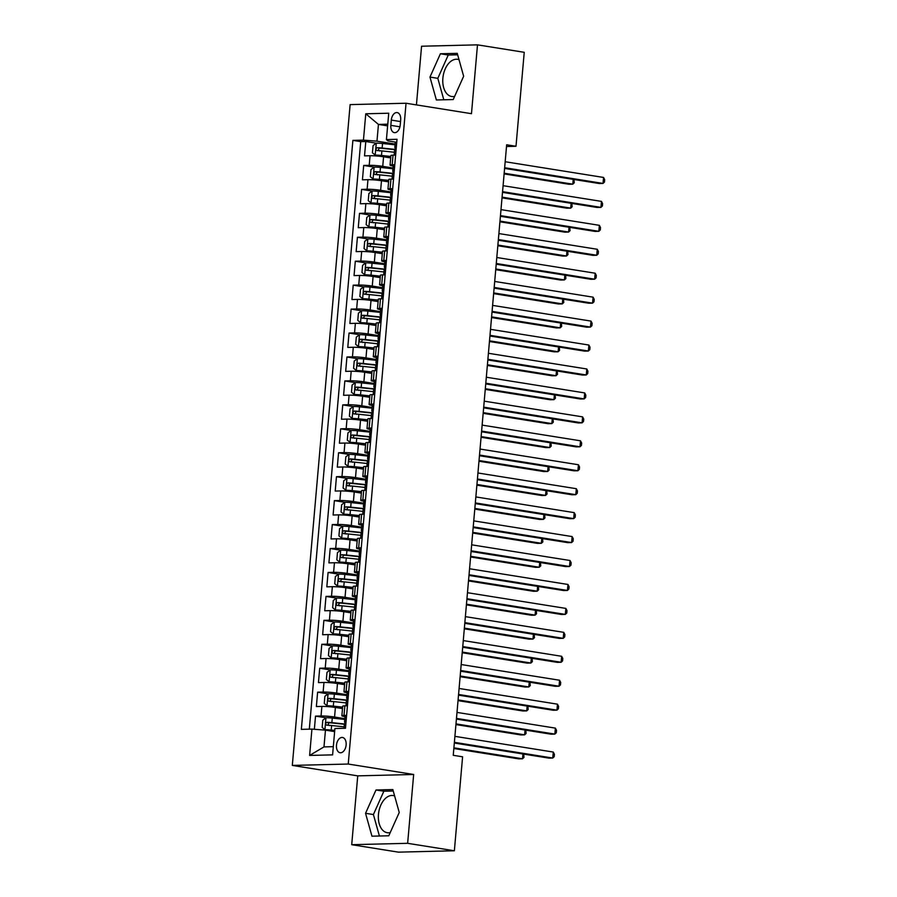 <?xml version="1.0" encoding="UTF-8"?>
<svg xmlns="http://www.w3.org/2000/svg" width="897" height="897" viewBox="0 0 897 897"><rect width="100%" height="100%" fill="white"/><g stroke="black" fill="none" stroke-linecap="round" stroke-linejoin="round"><path stroke-width="1.35" d="M394.613 795.919A18.826 11.672 -80.9 0 0 393.211 795.549A18.826 11.672 -80.9 0 0 378.456 814.42A18.826 11.672 -80.9 0 0 387.28 832.719A18.826 11.672 -80.9 0 0 390.217 832.595M346.13 744.981A7.725 4.788 -80.9 0 0 342.508 737.48A7.725 4.788 -80.9 0 0 336.465 745.216A7.725 4.788 -80.9 0 0 340.075 752.729A7.725 4.788 -80.9 0 0 346.13 744.981M454.633 96.383A18.826 11.672 99.1 0 1 451.696 96.506A18.826 11.672 99.1 0 1 442.871 78.207A18.826 11.672 99.1 0 1 457.627 59.325A18.826 11.672 99.1 0 1 459.029 59.695M351.714 844.694L407.642 843.315L413.663 774.481L357.735 775.86L351.714 844.694L398.436 852.15L454.364 850.771L462.594 756.799L453.243 755.308L506.659 144.787L515.999 146.278L524.229 52.306L477.496 44.85L421.568 46.229L416.432 104.904M357.735 775.86L292.31 765.421L350.122 104.613L406.049 103.245L348.238 764.042L292.31 765.421M390.677 157.917L383.568 156.784A9.654 0.863 -175 0 0 370.046 155.742L364.53 155.876L365.785 141.513L376.247 143.184L373.074 145.606L372.434 152.793L375.26 155.114A6.391 0.572 5 0 1 381.483 155.461L390.812 156.448M393.021 168.008L382.739 166.36A9.654 0.863 -175 0 0 369.216 165.317L363.7 165.452L374.15 167.122M363.7 165.452L362.433 179.815L367.961 179.68A9.654 0.863 -175 0 1 381.483 180.734L388.58 181.867M386.484 205.805L379.386 204.673A9.654 0.863 -175 0 0 365.864 203.63L360.347 203.765L361.603 189.402L372.053 191.061L368.88 193.494L368.252 200.67L371.066 202.991A6.391 0.572 5 0 1 377.301 203.339L386.618 204.337M384.398 229.744L377.289 228.612A9.654 0.863 -175 0 0 363.767 227.569L358.251 227.703L359.506 213.34L369.956 215.011L366.783 217.433L366.155 224.62L368.97 226.93A6.391 0.572 5 0 1 375.204 227.289L384.521 228.275M382.301 253.694L375.193 252.55A9.654 0.863 -175 0 0 361.67 251.508L356.154 251.642L357.41 237.279L367.86 238.95M380.205 277.633L373.096 276.5A9.654 0.863 -175 0 0 359.574 275.457L354.057 275.592L355.313 261.218L365.774 262.888M378.108 301.571L371.01 300.439A9.654 0.863 -175 0 0 357.477 299.396L351.96 299.531L353.216 285.168L363.677 286.838M376.011 325.51L368.914 324.378A9.654 0.863 -175 0 0 355.391 323.335L349.875 323.469L351.131 309.106L361.581 310.777M373.926 349.46L366.817 348.328A9.654 0.863 -175 0 0 353.295 347.274L347.778 347.419L349.034 333.045L359.484 334.716M371.829 373.399L364.72 372.266A9.654 0.863 -175 0 0 351.198 371.223L345.681 371.358L346.937 356.995L357.387 358.654M369.732 397.337L362.623 396.205A9.654 0.863 -175 0 0 349.101 395.162L343.585 395.297L344.84 380.933L355.302 382.604M367.635 421.287L360.527 420.155A9.654 0.863 -175 0 0 347.004 419.101L341.488 419.235L342.744 404.872L353.205 406.543L350.032 408.965L349.404 416.152L352.218 418.473A6.391 0.572 5 0 1 358.441 418.821L367.77 419.807M365.539 445.226L358.441 444.093A9.654 0.863 -175 0 0 344.919 443.051L339.402 443.185L340.658 428.822L351.108 430.482M363.442 469.165L356.344 468.032A9.654 0.863 -175 0 0 342.822 466.989L337.306 467.124L338.561 452.761L349.011 454.431L345.838 456.853L345.21 464.041L348.025 466.35A6.391 0.572 5 0 1 354.259 466.709L363.577 467.696M361.356 493.115L354.248 491.971A9.654 0.863 -175 0 0 340.725 490.928L335.209 491.063L336.465 476.699L346.915 478.37L343.742 480.792L343.114 487.979L345.928 490.3A6.391 0.572 5 0 1 352.162 490.648L361.48 491.634M359.26 517.053L352.151 515.921A9.654 0.863 -175 0 0 338.629 514.878L333.112 515.013L334.368 500.638L344.829 502.309M357.163 540.992L350.054 539.859A9.654 0.863 -175 0 0 336.532 538.817L331.015 538.951L332.271 524.588L342.732 526.259L339.559 528.681L338.92 535.857L341.735 538.178A6.391 0.572 5 0 1 347.969 538.536L357.298 539.523M355.066 564.931L347.969 563.798A9.654 0.863 -175 0 0 334.435 562.755L328.919 562.89L330.186 548.527L340.636 550.197L337.463 552.619L336.835 559.806L339.649 562.127A6.391 0.572 5 0 1 345.872 562.475L355.201 563.462M352.97 588.881L345.872 587.748A9.654 0.863 -175 0 0 332.35 586.694L326.833 586.84L328.089 572.465L338.539 574.136M350.884 612.819L343.775 611.687A9.654 0.863 -175 0 0 330.253 610.644L324.736 610.779L325.992 596.415L336.442 598.075L333.269 600.508L332.641 607.684L335.456 610.005A6.391 0.572 5 0 1 341.69 610.352L351.007 611.35M348.787 636.758L341.679 635.625A9.654 0.863 -175 0 0 328.156 634.583L322.64 634.717L323.895 620.354L334.346 622.025M346.69 660.708L339.582 659.575A9.654 0.863 -175 0 0 326.06 658.521L320.543 658.656L321.799 644.293L332.26 645.963M344.594 684.646L337.485 683.514A9.654 0.863 -175 0 0 323.963 682.471L318.446 682.606L319.702 668.243L330.163 669.902M342.497 708.585L335.4 707.453A9.654 0.863 -175 0 0 321.877 706.41L316.361 706.544L317.616 692.181L328.067 693.852M346.612 715.358L344.011 715.425A9.654 0.863 5 0 0 341.869 715.772A9.654 0.863 5 0 0 345.446 716.759L346.477 716.927M348.709 691.419L346.107 691.475A9.654 0.863 5 0 0 343.966 691.834A9.654 0.863 5 0 0 347.531 692.82L348.574 692.989M350.805 667.469L348.204 667.536A9.654 0.863 5 0 0 346.063 667.895A9.654 0.863 5 0 0 349.628 668.882L350.671 669.05M352.902 643.53L350.29 643.598A9.654 0.863 5 0 0 348.159 643.945A9.654 0.863 5 0 0 351.725 644.943L352.756 645.1M354.988 619.592L352.386 619.659A9.654 0.863 5 0 0 350.256 620.006A9.654 0.863 5 0 0 353.822 620.993L354.853 621.161M357.084 595.653L354.483 595.709A9.654 0.863 5 0 0 352.342 596.068A9.654 0.863 5 0 0 355.918 597.054L356.95 597.223M359.181 571.703L356.58 571.77A9.654 0.863 5 0 0 354.438 572.118A9.654 0.863 5 0 0 358.004 573.116L359.047 573.273M361.278 547.764L358.677 547.832A9.654 0.863 5 0 0 356.535 548.179A9.654 0.863 5 0 0 360.101 549.166L361.143 549.334M363.375 523.826L360.762 523.882A9.654 0.863 5 0 0 358.632 524.24A9.654 0.863 5 0 0 362.197 525.227L363.229 525.395M365.46 499.876L362.859 499.943A9.654 0.863 5 0 0 360.729 500.291A9.654 0.863 5 0 0 364.294 501.288L365.326 501.445M367.557 475.937L364.956 476.004A9.654 0.863 5 0 0 362.814 476.352A9.654 0.863 5 0 0 366.391 477.339L367.422 477.507M369.654 451.998L367.052 452.054A9.654 0.863 5 0 0 364.911 452.413A9.654 0.863 5 0 0 368.488 453.4L369.519 453.568M371.75 428.048L369.149 428.116A9.654 0.863 5 0 0 367.008 428.474A9.654 0.863 5 0 0 370.573 429.461L371.616 429.629M373.847 404.11L371.246 404.177A9.654 0.863 5 0 0 369.104 404.525A9.654 0.863 5 0 0 372.67 405.522L373.701 405.679M375.944 380.171L373.331 380.238A9.654 0.863 5 0 0 371.201 380.586A9.654 0.863 5 0 0 374.767 381.573L375.798 381.741M378.029 356.232L375.428 356.288A9.654 0.863 5 0 0 373.287 356.647A9.654 0.863 5 0 0 376.863 357.634L377.895 357.802M380.126 332.282L377.525 332.35A9.654 0.863 5 0 0 375.383 332.697A9.654 0.863 5 0 0 378.96 333.695L379.992 333.852M382.223 308.344L379.622 308.411A9.654 0.863 5 0 0 377.48 308.759A9.654 0.863 5 0 0 381.046 309.745L382.088 309.913M384.32 284.405L381.718 284.461A9.654 0.863 5 0 0 379.577 284.82A9.654 0.863 5 0 0 383.142 285.807L384.185 285.975M386.416 260.455L383.804 260.522A9.654 0.863 5 0 0 381.673 260.87A9.654 0.863 5 0 0 385.239 261.868L386.271 262.025M388.502 236.516L385.901 236.584A9.654 0.863 5 0 0 383.77 236.931A9.654 0.863 5 0 0 387.336 237.918L388.367 238.086M390.599 212.578L387.997 212.634A9.654 0.863 5 0 0 385.856 212.993A9.654 0.863 5 0 0 389.433 213.979L390.464 214.148M392.695 188.628L390.094 188.695A9.654 0.863 5 0 0 387.953 189.054A9.654 0.863 5 0 0 391.518 190.041L392.561 190.209M391.305 120.086L390.845 125.356A7.479 4.642 -80.9 0 0 394.344 132.633A7.479 4.642 -80.9 0 0 400.208 125.12L400.679 119.862A7.479 4.642 -80.9 0 0 397.169 112.585A7.479 4.642 -80.9 0 0 391.305 120.086L400.522 121.566M387.627 125.872L378.444 124.414L376.975 141.165L363.453 140.123L352.88 140.381L301.347 729.362L311.932 729.104L309.622 755.431L332.596 754.87L334.906 728.532L345.48 728.274L397.012 139.304L386.428 139.562L387.863 140.896L396.743 142.32M363.453 140.123L365.763 113.784L388.737 113.224L386.428 139.562M344.84 718.676L334.559 717.028L335.4 707.453M346.937 694.727L336.655 693.089L337.485 683.514M349.023 670.788L338.752 669.151L339.582 659.575M351.119 646.849L340.838 645.201L341.679 635.625M353.216 622.899L342.934 621.262L343.775 611.687M355.313 598.961L345.031 597.324L345.872 587.748M357.41 575.022L347.128 573.374L347.969 563.798M359.506 551.083L349.225 549.435L350.054 539.859M361.592 527.133L351.31 525.496L352.151 515.921M363.689 503.195L353.407 501.558L354.248 491.971M365.785 479.256L355.504 477.608L356.344 468.032M367.882 455.306L357.6 453.669L358.441 444.093M369.979 431.367L359.697 429.73L360.527 420.155M372.064 407.429L361.794 405.78L362.623 396.205M374.161 383.479L363.879 381.842L364.72 372.266M376.258 359.54L365.976 357.903L366.817 348.328M378.355 335.601L368.073 333.953L368.914 324.378M380.451 311.663L370.169 310.014L371.01 300.439M382.537 287.713L372.266 286.076L373.096 276.5M384.634 263.774L374.352 262.137L375.193 252.55M386.73 239.835L376.448 238.187L377.289 228.612M388.827 215.885L378.545 214.248L379.386 204.673M390.924 191.947L380.642 190.31L381.483 180.734M394.792 164.689L392.191 164.756A9.654 0.863 -175 0 0 390.049 165.104A9.654 0.863 -175 0 0 393.615 166.102L394.658 166.259M365.785 141.513L360.729 141.636L309.319 729.16M334.559 717.028A9.654 0.863 5 0 0 321.036 715.985L315.52 716.12L314.365 729.283M317.616 692.181L323.133 692.047A9.654 0.863 5 0 1 336.655 693.089M319.702 668.243L325.23 668.097A9.654 0.863 5 0 1 338.752 669.151M321.799 644.293L327.315 644.158A9.654 0.863 5 0 1 340.838 645.201M323.895 620.354L329.412 620.219A9.654 0.863 5 0 1 342.934 621.262M325.992 596.415L331.509 596.281A9.654 0.863 5 0 1 345.031 597.324M328.089 572.465L333.606 572.331A9.654 0.863 5 0 1 347.128 573.374M330.186 548.527L335.702 548.392A9.654 0.863 5 0 1 349.225 549.435M332.271 524.588L337.788 524.453A9.654 0.863 5 0 1 351.31 525.496M334.368 500.638L339.885 500.504A9.654 0.863 5 0 1 353.407 501.558M336.465 476.699L341.981 476.565A9.654 0.863 5 0 1 355.504 477.608M338.561 452.761L344.078 452.626A9.654 0.863 5 0 1 357.6 453.669M340.658 428.822L346.175 428.676A9.654 0.863 5 0 1 359.697 429.73M342.744 404.872L348.26 404.738A9.654 0.863 5 0 1 361.794 405.78M344.84 380.933L350.357 380.799A9.654 0.863 5 0 1 363.879 381.842M346.937 356.995L352.454 356.86A9.654 0.863 5 0 1 365.976 357.903M349.034 333.045L354.55 332.91A9.654 0.863 5 0 1 368.073 333.953M351.131 309.106L356.647 308.972A9.654 0.863 5 0 1 370.169 310.014M353.216 285.168L358.744 285.033A9.654 0.863 5 0 1 372.266 286.076M355.313 261.218L360.829 261.083A9.654 0.863 5 0 1 374.352 262.137M357.41 237.279L362.926 237.144A9.654 0.863 5 0 1 376.448 238.187M359.506 213.34L365.023 213.206A9.654 0.863 5 0 1 378.545 214.248M361.603 189.402L367.12 189.256A9.654 0.863 5 0 1 380.642 190.31M395.633 155.114L393.021 155.181A9.654 0.863 -175 0 0 390.89 155.529L390.049 165.104M393.536 179.052L390.935 179.12A9.654 0.863 -175 0 0 388.793 179.467L387.953 189.054M391.44 203.002L388.838 203.058A9.654 0.863 -175 0 0 386.697 203.417L385.856 212.993M389.343 226.941L386.742 227.008A9.654 0.863 -175 0 0 384.6 227.356L383.77 236.931M387.246 250.88L384.645 250.947A9.654 0.863 -175 0 0 382.503 251.295L381.673 260.87M385.161 274.83L382.548 274.886A9.654 0.863 -175 0 0 380.418 275.244L379.577 284.82M383.064 298.768L380.463 298.836A9.654 0.863 -175 0 0 378.321 299.183L377.48 308.759M380.967 322.707L378.366 322.774A9.654 0.863 -175 0 0 376.224 323.122L375.383 332.697M378.87 346.646L376.269 346.713A9.654 0.863 -175 0 0 374.127 347.072L373.287 356.647M376.774 370.596L374.172 370.652A9.654 0.863 -175 0 0 372.031 371.01L371.201 380.586M374.677 394.534L372.076 394.602A9.654 0.863 -175 0 0 369.945 394.949L369.104 404.525M372.591 418.473L369.979 418.54A9.654 0.863 -175 0 0 367.848 418.888L367.008 428.474M370.495 442.423L367.893 442.479A9.654 0.863 -175 0 0 365.752 442.838L364.911 452.413M368.398 466.362L365.797 466.429A9.654 0.863 -175 0 0 363.655 466.776L362.814 476.352M366.301 490.3L363.7 490.367A9.654 0.863 -175 0 0 361.558 490.715L360.729 500.291M364.204 514.25L361.603 514.306A9.654 0.863 -175 0 0 359.473 514.665L358.632 524.24M362.119 538.189L359.506 538.256A9.654 0.863 -175 0 0 357.376 538.604L356.535 548.179M360.022 562.127L357.421 562.195A9.654 0.863 -175 0 0 355.279 562.542L354.438 572.118M357.925 586.066L355.324 586.133A9.654 0.863 -175 0 0 353.183 586.492L352.342 596.068M355.829 610.016L353.227 610.072A9.654 0.863 -175 0 0 351.086 610.431L350.256 620.006M353.732 633.955L351.131 634.022A9.654 0.863 -175 0 0 348.989 634.37L348.159 643.945M351.646 657.893L349.034 657.961A9.654 0.863 -175 0 0 346.904 658.308L346.063 667.895M349.55 681.843L346.948 681.899A9.654 0.863 -175 0 0 344.807 682.258L343.966 691.834M347.453 705.782L344.852 705.849A9.654 0.863 -175 0 0 342.71 706.197L341.869 715.772M395.106 144.058L376.975 141.165M407.642 843.315L454.364 850.771M413.663 774.481L348.238 764.042M406.049 103.245L471.474 113.684L477.496 44.85M506.502 146.514L515.999 146.278M387.773 124.178L378.444 124.414L365.763 113.784M334.637 731.604L325.454 730.147L323.985 746.898L333.314 746.674M360.729 141.636L352.88 140.381M315.52 716.12L325.97 717.791M311.932 729.104L325.454 730.147M309.622 755.431L323.985 746.898M429.966 77.075L436.368 99.971L453.209 99.556L463.648 76.245L457.246 53.349L440.405 53.764L429.966 77.075L437.814 78.331L443.813 99.791M388.793 835.78L399.243 812.469L392.841 789.573L376 789.988L365.55 813.299L371.952 836.195L388.793 835.78M457.649 54.784L448.253 55.02L437.814 78.331M448.253 55.02L440.405 53.764M393.245 791.008L383.849 791.232L373.41 814.543L379.409 836.004M373.41 814.543L365.55 813.299M383.849 791.232L376 789.988M396.709 142.769L396.552 142.645A6.391 0.572 -175 0 0 395.218 142.87L394.815 147.422A6.391 0.572 -175 0 0 395.386 147.713L395.745 147.814M395.667 154.632L395.51 154.609A6.391 0.572 -175 0 0 394.164 154.845A6.391 0.572 -175 0 0 394.736 155.136L394.747 155.136M504.585 168.412L599.252 183.526L603.031 183.425L504.652 167.728M603.546 177.449L604.69 179.658L604.477 182.046L603.031 183.425L603.546 177.449L505.168 161.74M394.164 154.845L394.568 150.292A6.391 0.572 5 0 1 395.005 150.124L395.252 147.254A6.391 0.572 -175 0 0 394.815 147.422M375.26 155.114L390.778 156.74M375.181 155.046L376.303 143.139A6.391 0.572 5 0 1 382.537 143.486L395.039 144.821M504.114 173.906L569.023 184.266L572.802 184.177L573.217 179.366M395.599 149.474L382.133 148.039A6.391 0.572 -175 0 0 377.267 147.691C375.708 148.633 375.63 149.586 377.02 150.573A6.391 0.572 5 0 1 381.887 150.909L394.4 152.243M379.711 150.999C377.996 149.967 378.074 149.014 379.958 148.128L395.454 149.743M504.17 173.222L572.802 184.177L574.248 182.797L573.99 179.49M394.613 166.707L394.467 166.584A6.391 0.572 -175 0 0 393.121 166.808L392.718 171.361A6.391 0.572 -175 0 0 393.29 171.652L393.648 171.753M393.581 178.581L393.413 178.548A6.391 0.572 -175 0 0 392.067 178.783A6.391 0.572 -175 0 0 392.639 179.075L392.651 179.075M502.499 192.362L597.155 207.465L600.934 207.375L502.555 191.666M601.461 201.388L602.593 203.597L602.392 205.996L600.934 207.375L601.461 201.388L503.082 185.69M392.067 178.783L392.471 174.231A6.391 0.572 5 0 1 392.908 174.074L393.155 171.192A6.391 0.572 -175 0 0 392.718 171.361M392.516 190.646L392.37 190.523A6.391 0.572 -175 0 0 391.025 190.758L390.632 195.299A6.391 0.572 -175 0 0 391.193 195.591L391.552 195.703M391.484 202.52L391.316 202.498A6.391 0.572 -175 0 0 389.982 202.722A6.391 0.572 -175 0 0 390.543 203.014L390.554 203.025M500.403 216.3L595.059 231.404L598.837 231.314L500.459 215.616M599.364 225.326L600.497 227.535L600.295 229.935L598.837 231.314L599.364 225.326L500.986 209.629M389.982 202.722L390.374 198.181A6.391 0.572 5 0 1 390.812 198.013L391.07 195.142A6.391 0.572 -175 0 0 390.632 195.299M390.43 214.596L390.273 214.461A6.391 0.572 -175 0 0 388.928 214.697L388.536 219.249A6.391 0.572 -175 0 0 389.096 219.541L389.466 219.642M389.388 226.459L389.231 226.436A6.391 0.572 -175 0 0 387.885 226.672A6.391 0.572 -175 0 0 388.446 226.963L388.457 226.963M498.306 240.239L592.962 255.353L596.74 255.253L498.362 239.555M597.267 249.276L598.411 251.485L598.198 253.873L596.74 255.253L597.267 249.276L498.889 233.568M387.885 226.672L388.278 222.12A6.391 0.572 5 0 1 388.715 221.951L388.973 219.081A6.391 0.572 -175 0 0 388.536 219.249M388.334 238.535L388.177 238.411A6.391 0.572 -175 0 0 386.831 238.636L386.439 243.188A6.391 0.572 -175 0 0 386.999 243.479L387.369 243.58M387.291 250.409L387.134 250.375A6.391 0.572 -175 0 0 385.788 250.611A6.391 0.572 -175 0 0 386.36 250.902L386.372 250.902M496.209 264.189L590.865 279.292L594.644 279.202L496.276 263.494M595.171 273.215L596.314 275.424L596.101 277.823L594.644 279.202L595.171 273.215L496.792 257.506M385.788 250.611L386.181 246.058A6.391 0.572 5 0 1 386.629 245.89L386.876 243.02A6.391 0.572 -175 0 0 386.439 243.188M392.953 168.759L380.44 167.425A6.391 0.572 5 0 0 374.206 167.077L370.977 169.544L370.349 176.731L373.163 179.052A6.391 0.572 5 0 1 379.386 179.4L388.715 180.387M373.163 179.052L388.693 180.678M502.017 197.845L566.926 208.205L570.705 208.115L571.12 203.316M393.503 173.413L380.036 171.977A6.391 0.572 -175 0 0 375.17 171.641C373.623 172.572 373.533 173.536 374.924 174.511A6.391 0.572 5 0 1 379.79 174.848L392.303 176.182M377.615 174.937C375.899 173.906 375.989 172.953 377.861 172.067L393.357 173.682M502.073 197.161L570.705 208.115L572.151 206.736L571.894 203.44M371.066 202.991L386.596 204.617M370.999 202.935L372.109 191.027A6.391 0.572 5 0 1 378.343 191.375L390.857 192.698M499.921 221.794L564.83 232.155L568.608 232.054L569.023 227.255M391.406 197.351L377.951 195.916A6.391 0.572 -175 0 0 373.074 195.58C371.526 196.51 371.436 197.475 372.827 198.45A6.391 0.572 5 0 1 377.693 198.798L390.206 200.121M375.518 198.887C373.802 197.856 373.892 196.892 375.765 196.006L391.26 197.62M499.977 221.099L568.608 232.054L570.066 230.675L569.808 227.378M368.97 226.93L384.499 228.556M368.902 226.874L370.013 214.966A6.391 0.572 5 0 1 376.247 215.314L388.76 216.648M497.824 245.733L562.733 256.094L566.512 256.004L566.938 251.194M389.32 221.29L375.854 219.866A6.391 0.572 -175 0 0 370.988 219.518C369.429 220.46 369.351 221.413 370.73 222.4A6.391 0.572 5 0 1 375.596 222.736L388.109 224.071M373.421 222.826C371.706 221.794 371.795 220.83 373.679 219.956L389.163 221.57M497.88 245.049L566.512 256.004L567.969 254.625L567.711 251.317M386.663 240.587L374.15 239.252A6.391 0.572 5 0 0 367.927 238.905L364.687 241.371L364.059 248.559L366.873 250.88A6.391 0.572 5 0 1 373.107 251.227L382.425 252.214M366.873 250.88L382.402 252.506M495.727 269.672L560.636 280.032L564.415 279.942L564.841 275.132M387.224 245.24L373.757 243.805A6.391 0.572 -175 0 0 368.891 243.468C367.333 244.399 367.254 245.363 368.633 246.339A6.391 0.572 5 0 1 373.5 246.675L386.013 248.009M371.324 246.765C369.62 245.733 369.699 244.78 371.582 243.894L387.078 245.509M495.794 268.988L564.415 279.942L565.872 278.563L565.615 275.256M386.237 262.473L386.08 262.35A6.391 0.572 -175 0 0 384.746 262.586L384.342 267.127A6.391 0.572 -175 0 0 384.914 267.418L385.273 267.519M385.194 274.347L385.037 274.325A6.391 0.572 -175 0 0 383.692 274.549A6.391 0.572 -175 0 0 384.264 274.841L384.275 274.841M494.112 288.128L588.78 303.231L592.558 303.141L494.18 287.444M593.074 297.154L594.218 299.363L594.005 301.762L592.558 303.141L593.074 297.154L494.696 281.456M383.692 274.549L384.095 270.008A6.391 0.572 5 0 1 384.533 269.84L384.779 266.958A6.391 0.572 -175 0 0 384.342 267.127M384.566 264.525L372.064 263.202A6.391 0.572 5 0 0 365.83 262.843L362.59 265.321L361.962 272.497L364.776 274.818A6.391 0.572 5 0 1 371.01 275.166L380.328 276.164M364.776 274.818L380.306 276.444M493.642 293.622L558.539 303.982L562.318 303.881L562.744 299.082M385.127 269.178L371.661 267.743A6.391 0.572 -175 0 0 366.795 267.407C365.236 268.338 365.157 269.302 366.548 270.277A6.391 0.572 5 0 1 371.414 270.614L383.916 271.948M369.228 270.703C367.523 269.672 367.602 268.719 369.486 267.833L384.981 269.448M493.698 292.927L562.318 303.881L563.776 302.502L563.518 299.206M384.14 286.423L383.983 286.289A6.391 0.572 -175 0 0 382.649 286.524L382.245 291.077A6.391 0.572 -175 0 0 382.817 291.368L383.176 291.469M383.097 298.286L382.941 298.264A6.391 0.572 -175 0 0 381.595 298.499A6.391 0.572 -175 0 0 382.167 298.779L382.178 298.791M492.027 312.066L586.683 327.181L590.461 327.08L492.083 311.382M590.988 321.092L592.121 323.312L591.908 325.701L590.461 327.08L590.988 321.092L492.61 305.395M381.595 298.499L381.999 293.947A6.391 0.572 5 0 1 382.436 293.779L382.683 290.908A6.391 0.572 -175 0 0 382.245 291.077M382.481 288.475L369.968 287.141A6.391 0.572 5 0 0 363.733 286.793L360.504 289.26L359.876 296.436L362.691 298.757A6.391 0.572 5 0 1 368.914 299.116L378.242 300.103M362.691 298.757L378.209 300.383M491.545 317.56L556.454 327.921L560.233 327.831L560.647 323.021M383.03 293.117L369.564 291.693A6.391 0.572 -175 0 0 364.698 291.346C363.15 292.287 363.061 293.241 364.451 294.216A6.391 0.572 5 0 1 369.317 294.564L381.83 295.887M367.142 294.653C365.427 293.622 365.505 292.657 367.389 291.772L382.884 293.397M491.601 316.876L560.233 327.831L561.679 326.441L561.421 323.144M382.044 310.362L381.898 310.239A6.391 0.572 -175 0 0 380.552 310.463L380.149 315.015A6.391 0.572 -175 0 0 380.72 315.307L381.079 315.408M381.012 322.236L380.844 322.202A6.391 0.572 -175 0 0 379.509 322.438A6.391 0.572 -175 0 0 380.07 322.729L380.081 322.729M489.93 336.005L584.586 351.119L588.365 351.03L489.986 335.321M588.892 345.042L590.024 347.251L589.822 349.639L588.365 351.03L588.892 345.042L490.513 329.334M379.509 322.438L379.902 317.886A6.391 0.572 5 0 1 380.339 317.717L380.597 314.847A6.391 0.572 -175 0 0 380.149 315.015M380.384 312.414L367.871 311.08A6.391 0.572 5 0 0 361.637 310.732L358.408 313.199L357.78 320.386L360.594 322.707A6.391 0.572 5 0 1 366.828 323.055L376.146 324.041M360.594 322.707L376.123 324.333M489.448 341.499L554.357 351.859L558.136 351.77L558.551 346.96M380.933 317.067L367.467 315.632A6.391 0.572 -175 0 0 362.601 315.296C361.054 316.226 360.964 317.179 362.354 318.166A6.391 0.572 5 0 1 367.221 318.502L379.734 319.837M365.045 318.592C363.33 317.56 363.42 316.607 365.292 315.722L380.788 317.336M489.504 340.815L558.136 351.77L559.582 350.391L559.324 347.083M379.947 334.301L379.801 334.177A6.391 0.572 -175 0 0 378.456 334.413L378.063 338.954A6.391 0.572 -175 0 0 378.624 339.245L378.994 339.346M378.915 346.175L378.747 346.152A6.391 0.572 -175 0 0 377.413 346.377A6.391 0.572 -175 0 0 377.973 346.668L377.985 346.668M487.833 359.955L582.489 375.058L586.268 374.968L487.89 359.271M586.795 368.981L587.927 371.19L587.726 373.589L586.268 374.968L586.795 368.981L488.417 353.283M377.413 346.377L377.805 341.824A6.391 0.572 5 0 1 378.242 341.667L378.5 338.786A6.391 0.572 -175 0 0 378.063 338.954M378.287 336.353L365.774 335.018A6.391 0.572 5 0 0 359.54 334.671L356.311 337.137L355.683 344.325L358.497 346.646A6.391 0.572 5 0 1 364.731 346.993L374.049 347.991M358.497 346.646L374.027 348.271M487.351 365.438L552.26 375.798L556.039 375.708L556.465 370.91M378.848 341.006L365.382 339.571A6.391 0.572 -175 0 0 360.516 339.234C358.957 340.165 358.867 341.129 360.258 342.105A6.391 0.572 5 0 1 365.124 342.441L377.637 343.775M362.949 342.531C361.233 341.499 361.323 340.546 363.195 339.66L378.691 341.275M487.407 364.754L556.039 375.708L557.497 374.329L557.239 371.033M377.861 358.239L377.704 358.116A6.391 0.572 -175 0 0 376.359 358.352L375.966 362.904A6.391 0.572 -175 0 0 376.527 363.184L376.897 363.296M376.818 370.113L376.662 370.091A6.391 0.572 -175 0 0 375.316 370.315A6.391 0.572 -175 0 0 375.877 370.607L375.888 370.618M485.737 383.894L580.393 398.997L584.171 398.907L485.793 383.21M584.698 392.92L585.842 395.14L585.629 397.528L584.171 398.907L584.698 392.92L486.32 377.222M375.316 370.315L375.708 365.774A6.391 0.572 5 0 1 376.157 365.606L376.404 362.736A6.391 0.572 -175 0 0 375.966 362.904M376.191 360.291L363.677 358.968A6.391 0.572 5 0 0 357.455 358.621L354.214 361.087L353.586 368.263L356.401 370.584A6.391 0.572 5 0 1 362.635 370.932L371.952 371.93M356.401 370.584L371.93 372.21M485.255 389.388L550.164 399.748L553.942 399.647L554.368 394.848M376.751 364.944L363.285 363.509A6.391 0.572 -175 0 0 358.419 363.173C356.86 364.115 356.782 365.068 358.161 366.043A6.391 0.572 5 0 1 363.027 366.391L375.54 367.714M360.852 366.481C359.148 365.449 359.226 364.485 361.11 363.599L376.594 365.214M485.322 388.704L553.942 399.647L555.4 398.268L555.142 394.972M375.765 382.189L375.608 382.066A6.391 0.572 -175 0 0 374.273 382.29L373.87 386.842A6.391 0.572 -175 0 0 374.441 387.134L374.8 387.235M374.722 394.052L374.565 394.03A6.391 0.572 -175 0 0 373.219 394.265A6.391 0.572 -175 0 0 373.791 394.557L373.802 394.557M483.64 407.832L578.307 422.947L582.086 422.846L483.707 407.148M582.602 416.87L583.745 419.078L583.532 421.467L582.086 422.846L582.602 416.87L484.223 401.161M373.219 394.265L373.623 389.713A6.391 0.572 5 0 1 374.06 389.545L374.307 386.674A6.391 0.572 -175 0 0 373.87 386.842M374.094 384.241L361.592 382.907A6.391 0.572 5 0 0 355.358 382.559L352.117 385.026L351.489 392.213L354.304 394.534A6.391 0.572 5 0 1 360.538 394.882L369.856 395.869M354.304 394.534L369.833 396.16M483.158 413.326L548.067 423.687L551.846 423.597L552.272 418.787M374.654 388.894L361.188 387.459A6.391 0.572 -175 0 0 356.322 387.112C354.764 388.053 354.685 389.006 356.064 389.993A6.391 0.572 5 0 1 360.942 390.33L373.444 391.664M358.755 390.419C357.051 389.388 357.129 388.435 359.013 387.549L374.509 389.163M483.225 412.642L551.846 423.597L553.303 422.218L553.045 418.91M373.668 406.128L373.511 406.005A6.391 0.572 -175 0 0 372.177 406.229L371.773 410.781A6.391 0.572 -175 0 0 372.345 411.073L372.704 411.174M372.625 418.002L372.468 417.968A6.391 0.572 -175 0 0 371.123 418.204A6.391 0.572 -175 0 0 371.694 418.495L371.706 418.495M481.543 431.782L576.21 446.885L579.989 446.796L481.611 431.087M580.505 440.808L581.648 443.017L581.435 445.417L579.989 446.796L580.505 440.808L482.138 425.111M371.123 418.204L371.526 413.652A6.391 0.572 5 0 1 371.963 413.495L372.21 410.613A6.391 0.572 -175 0 0 371.773 410.781M352.218 418.473L367.736 420.099M352.14 418.417L353.261 406.498A6.391 0.572 5 0 1 359.495 406.846L372.008 408.18M481.072 437.265L545.981 447.625L549.76 447.536L550.175 442.726M372.558 412.833L359.092 411.398A6.391 0.572 -175 0 0 354.225 411.061C352.667 411.992 352.588 412.956 353.979 413.932A6.391 0.572 5 0 1 358.845 414.268L371.358 415.603M356.67 414.358C354.954 413.326 355.033 412.373 356.916 411.488L372.412 413.102M481.128 436.581L549.76 447.536L551.207 446.157L550.949 442.86M371.571 430.067L371.425 429.943A6.391 0.572 -175 0 0 370.08 430.179L369.676 434.72A6.391 0.572 -175 0 0 370.248 435.011L370.607 435.123M370.539 441.941L370.371 441.918A6.391 0.572 -175 0 0 369.026 442.143A6.391 0.572 -175 0 0 369.598 442.434L369.609 442.445M479.458 455.721L574.114 470.824L577.892 470.734L479.514 455.037M578.419 464.747L579.552 466.956L579.35 469.355L577.892 470.734L578.419 464.747L480.041 449.049M369.026 442.143L369.429 437.601A6.391 0.572 5 0 1 369.867 437.433L370.125 434.563A6.391 0.572 -175 0 0 369.676 434.72M369.912 432.119L357.398 430.795A6.391 0.572 5 0 0 351.164 430.448L347.935 432.915L347.307 440.091L350.122 442.412A6.391 0.572 5 0 1 356.344 442.759L365.673 443.757M350.122 442.412L365.651 444.037M478.976 461.215L543.885 471.575L547.663 471.474L548.078 466.675M370.461 436.772L356.995 435.337A6.391 0.572 -175 0 0 352.129 435C350.581 435.931 350.492 436.895 351.882 437.871A6.391 0.572 5 0 1 356.748 438.218L369.261 439.541M354.573 438.308C352.857 437.276 352.947 436.312 354.82 435.426L370.315 437.041M479.032 460.52L547.663 471.474L549.11 470.095L548.852 466.799M369.474 454.017L369.329 453.882A6.391 0.572 -175 0 0 367.983 454.117L367.591 458.67A6.391 0.572 -175 0 0 368.151 458.961L368.521 459.062M368.443 465.879L368.275 465.857A6.391 0.572 -175 0 0 366.94 466.092A6.391 0.572 -175 0 0 367.501 466.384L367.512 466.384M477.361 479.66L572.017 494.774L575.796 494.673L477.417 478.976M576.322 488.697L577.455 490.906L577.253 493.294L575.796 494.673L576.322 488.697L477.944 472.988M366.94 466.092L367.333 461.54A6.391 0.572 5 0 1 367.77 461.372L368.028 458.502A6.391 0.572 -175 0 0 367.591 458.67M367.389 477.955L367.232 477.832A6.391 0.572 -175 0 0 365.886 478.056L365.494 482.608A6.391 0.572 -175 0 0 366.054 482.9L366.425 483.001M366.346 489.829L366.189 489.796A6.391 0.572 -175 0 0 364.844 490.031A6.391 0.572 -175 0 0 365.404 490.323L365.415 490.323M475.264 503.609L569.92 518.713L573.699 518.623L475.32 502.914M574.226 512.635L575.369 514.844L575.156 517.244L573.699 518.623L574.226 512.635L475.847 496.927M364.844 490.031L365.236 485.479A6.391 0.572 5 0 1 365.673 485.311L365.931 482.44A6.391 0.572 -175 0 0 365.494 482.608M365.292 501.894L365.135 501.771A6.391 0.572 -175 0 0 363.79 502.006L363.397 506.547A6.391 0.572 -175 0 0 363.958 506.839L364.328 506.94M364.249 513.768L364.092 513.746A6.391 0.572 -175 0 0 362.747 513.97A6.391 0.572 -175 0 0 363.319 514.261L363.33 514.261M473.168 527.548L567.823 542.651L571.602 542.562L473.235 526.864M572.129 536.574L573.273 538.783L573.06 541.183L571.602 542.562L572.129 536.574L473.751 520.877M362.747 513.97L363.15 509.429A6.391 0.572 5 0 1 363.588 509.261L363.834 506.379A6.391 0.572 -175 0 0 363.397 506.547M363.195 525.844L363.038 525.709A6.391 0.572 -175 0 0 361.704 525.945L361.3 530.497A6.391 0.572 -175 0 0 361.872 530.789L362.231 530.889M362.153 537.707L361.996 537.684A6.391 0.572 -175 0 0 360.65 537.92A6.391 0.572 -175 0 0 361.222 538.2L361.233 538.211M471.071 551.487L565.738 566.601L569.517 566.5L471.138 550.803M570.032 560.513L571.176 562.733L570.963 565.121L569.517 566.5L570.032 560.513L471.654 544.815M360.65 537.92L361.054 533.367A6.391 0.572 5 0 1 361.491 533.199L361.738 530.329A6.391 0.572 -175 0 0 361.3 530.497M361.099 549.783L360.953 549.659A6.391 0.572 -175 0 0 359.607 549.883L359.204 554.436A6.391 0.572 -175 0 0 359.775 554.727L360.134 554.828M360.056 561.657L359.899 561.623A6.391 0.572 -175 0 0 358.553 561.858A6.391 0.572 -175 0 0 359.125 562.15L359.136 562.15M468.985 575.426L563.641 590.54L567.42 590.45L469.041 574.742M567.947 584.463L569.079 586.672L568.866 589.06L567.42 590.45L567.947 584.463L469.568 568.754M358.553 561.858L358.957 557.306A6.391 0.572 5 0 1 359.394 557.138L359.641 554.268A6.391 0.572 -175 0 0 359.204 554.436M359.002 573.721L358.856 573.598A6.391 0.572 -175 0 0 357.511 573.833L357.118 578.374A6.391 0.572 -175 0 0 357.679 578.666L358.038 578.767M357.97 585.595L357.802 585.573A6.391 0.572 -175 0 0 356.468 585.797A6.391 0.572 -175 0 0 357.028 586.089L357.04 586.089M466.889 599.375L561.544 614.479L565.323 614.389L466.945 598.691M565.85 608.401L566.982 610.61L566.781 613.01L565.323 614.389L565.85 608.401L467.472 592.704M356.468 585.797L356.86 581.245A6.391 0.572 5 0 1 357.298 581.088L357.555 578.206A6.391 0.572 -175 0 0 357.118 578.374M356.905 597.66L356.759 597.537A6.391 0.572 -175 0 0 355.414 597.772L355.021 602.324A6.391 0.572 -175 0 0 355.582 602.605L355.952 602.717M355.874 609.534L355.705 609.512A6.391 0.572 -175 0 0 354.371 609.736A6.391 0.572 -175 0 0 354.932 610.027L354.943 610.038M464.792 623.314L559.448 638.417L563.226 638.328L464.848 622.63M563.753 632.34L564.897 634.56L564.684 636.948L563.226 638.328L563.753 632.34L465.375 616.643M354.371 609.736L354.764 605.195A6.391 0.572 5 0 1 355.201 605.027L355.459 602.156A6.391 0.572 -175 0 0 355.021 602.324M354.82 621.61L354.663 621.486A6.391 0.572 -175 0 0 353.317 621.711L352.925 626.263A6.391 0.572 -175 0 0 353.485 626.554L353.855 626.655M353.777 633.473L353.62 633.45A6.391 0.572 -175 0 0 352.274 633.686A6.391 0.572 -175 0 0 352.835 633.977L352.846 633.977M462.695 647.253L557.351 662.367L561.13 662.266L462.751 646.569M561.657 656.29L562.8 658.499L562.587 660.887L561.13 662.266L561.657 656.29L463.278 640.581M352.274 633.686L352.667 629.133A6.391 0.572 5 0 1 353.115 628.965L353.362 626.095A6.391 0.572 -175 0 0 352.925 626.263M352.723 645.548L352.566 645.425A6.391 0.572 -175 0 0 351.232 645.649L350.828 650.202A6.391 0.572 -175 0 0 351.4 650.493L351.759 650.594M351.68 657.423L351.523 657.389A6.391 0.572 -175 0 0 350.178 657.624A6.391 0.572 -175 0 0 350.749 657.916L350.761 657.916M460.598 671.203L555.265 686.306L559.044 686.216L460.666 670.508M559.56 680.229L560.703 682.438L560.49 684.837L559.044 686.216L559.56 680.229L461.181 664.531M350.178 657.624L350.581 653.072A6.391 0.572 5 0 1 351.019 652.915L351.265 650.033A6.391 0.572 -175 0 0 350.828 650.202M350.626 669.487L350.469 669.364A6.391 0.572 -175 0 0 349.135 669.599L348.731 674.14A6.391 0.572 -175 0 0 349.303 674.432L349.662 674.544M349.583 681.361L349.426 681.339A6.391 0.572 -175 0 0 348.081 681.563A6.391 0.572 -175 0 0 348.653 681.855L348.664 681.866M458.513 695.141L553.169 710.245L556.947 710.155L458.569 694.457M557.463 704.167L558.607 706.376L558.394 708.776L556.947 710.155L557.463 704.167L459.096 688.47M348.081 681.563L348.485 677.022A6.391 0.572 5 0 1 348.922 676.854L349.168 673.983A6.391 0.572 -175 0 0 348.731 674.14M348.529 693.437L348.384 693.303A6.391 0.572 -175 0 0 347.038 693.538L346.634 698.09A6.391 0.572 -175 0 0 347.206 698.382L347.565 698.483M347.498 705.3L347.33 705.277A6.391 0.572 -175 0 0 345.995 705.513A6.391 0.572 -175 0 0 346.556 705.804L346.567 705.804M456.416 719.08L551.072 734.194L554.851 734.094L456.472 718.396M555.378 728.117L556.51 730.326L556.308 732.714L554.851 734.094L555.378 728.117L456.999 712.409M345.995 705.513L346.388 700.961A6.391 0.572 5 0 1 346.825 700.792L347.083 697.922A6.391 0.572 -175 0 0 346.634 698.09M346.433 717.376L346.287 717.252A6.391 0.572 -175 0 0 344.941 717.477L344.549 722.029A6.391 0.572 -175 0 0 345.11 722.32L345.48 722.421M454.319 743.03L548.975 758.133L552.754 758.043L454.375 742.335M553.281 752.056L554.413 754.265L554.211 756.664L552.754 758.043L553.281 752.056L454.902 736.347M344 728.308L344.291 724.899A6.391 0.572 5 0 1 344.728 724.731L344.986 721.861A6.391 0.572 -175 0 0 344.549 722.029M348.025 466.35L363.554 467.976M347.958 466.294L349.068 454.387A6.391 0.572 5 0 1 355.302 454.734L367.815 456.068M476.879 485.154L541.788 495.514L545.567 495.424L545.981 490.614M368.375 460.71L354.909 459.286A6.391 0.572 -175 0 0 350.032 458.939C348.485 459.881 348.395 460.834 349.785 461.82A6.391 0.572 5 0 1 354.651 462.157L367.165 463.491M352.476 462.247C350.761 461.215 350.85 460.251 352.723 459.376L368.219 460.991M476.935 484.47L545.567 495.424L547.024 494.045L546.766 490.737M345.928 490.3L361.457 491.926M345.861 490.244L346.982 478.325A6.391 0.572 5 0 1 353.205 478.673L365.718 480.007M474.782 509.092L539.691 519.453L543.47 519.363L543.896 514.553M366.279 484.66L352.813 483.225A6.391 0.572 -175 0 0 347.946 482.889C346.388 483.819 346.309 484.784 347.688 485.759A6.391 0.572 5 0 1 352.555 486.096L365.068 487.43M350.379 486.185C348.664 485.154 348.754 484.201 350.637 483.315L366.122 484.929M474.849 508.408L543.47 519.363L544.928 517.984L544.67 514.676M363.621 503.946L351.108 502.623A6.391 0.572 5 0 0 344.885 502.264L341.645 504.742L341.017 511.918L343.831 514.239A6.391 0.572 5 0 1 350.065 514.586L359.383 515.584M343.831 514.239L359.361 515.865M472.685 533.042L537.595 543.391L541.373 543.302L541.799 538.503M364.182 508.599L350.716 507.164A6.391 0.572 -175 0 0 345.85 506.827C344.291 507.758 344.213 508.722 345.592 509.698A6.391 0.572 5 0 1 350.469 510.034L362.971 511.368M348.283 510.124C346.578 509.092 346.657 508.139 348.541 507.254L364.036 508.868M472.753 532.347L541.373 543.302L542.831 541.923L542.573 538.626M341.735 538.178L357.264 539.803M341.667 538.122L342.789 526.214A6.391 0.572 5 0 1 349.023 526.561L361.525 527.896M470.6 556.981L535.498 567.341L539.276 567.252L539.702 562.441M362.085 532.538L348.619 531.114A6.391 0.572 -175 0 0 343.753 530.766C342.194 531.708 342.116 532.661 343.506 533.637A6.391 0.572 5 0 1 348.372 533.984L360.886 535.307M346.186 534.074C344.482 533.042 344.56 532.078 346.444 531.192L361.94 532.818M470.656 556.297L539.276 567.252L540.734 565.861L540.476 562.565M339.649 562.127L355.167 563.753M339.571 562.06L340.692 550.153A6.391 0.572 5 0 1 346.926 550.5L359.439 551.834M468.503 580.92L533.412 591.28L537.191 591.19L537.606 586.38M359.989 556.488L346.522 555.052A6.391 0.572 -175 0 0 341.656 554.716C340.109 555.647 340.019 556.6 341.409 557.586A6.391 0.572 5 0 1 346.276 557.923L358.789 559.257M344.1 558.012C342.385 556.981 342.463 556.028 344.347 555.142L359.843 556.757M468.559 580.236L537.191 591.19L538.637 589.811L538.379 586.503M357.342 575.773L344.829 574.439A6.391 0.572 5 0 0 338.595 574.091L335.366 576.558L334.738 583.745L337.552 586.066A6.391 0.572 5 0 1 343.786 586.414L353.104 587.412M337.552 586.066L353.082 587.692M466.406 604.858L531.316 615.219L535.094 615.129L535.509 610.33M357.892 580.426L344.426 578.991A6.391 0.572 -175 0 0 339.559 578.655C338.012 579.585 337.922 580.55 339.313 581.525A6.391 0.572 5 0 1 344.179 581.861L356.692 583.196M342.004 581.951C340.288 580.92 340.378 579.967 342.25 579.081L357.746 580.695M466.462 604.174L535.094 615.129L536.541 613.75L536.294 610.453M335.456 610.005L350.985 611.631M335.388 609.949L336.498 598.041A6.391 0.572 5 0 1 342.732 598.389L355.246 599.712M464.31 628.808L529.219 639.169L532.997 639.068L533.423 634.269M355.806 604.365L342.34 602.93A6.391 0.572 -175 0 0 337.474 602.593C335.915 603.535 335.826 604.488 337.216 605.464A6.391 0.572 5 0 1 342.082 605.811L354.595 607.134M339.907 605.901C338.191 604.87 338.281 603.905 340.154 603.019L355.649 604.634M464.366 628.124L532.997 639.068L534.455 637.689L534.197 634.392M353.149 623.662L340.636 622.327A6.391 0.572 5 0 0 334.413 621.98L331.172 624.447L330.545 631.634L333.359 633.955A6.391 0.572 5 0 1 339.593 634.302L348.911 635.289M333.359 633.955L348.888 635.581M462.213 652.747L527.122 663.107L530.901 663.018L531.327 658.207M353.71 628.315L340.243 626.88A6.391 0.572 -175 0 0 335.377 626.532C333.819 627.474 333.74 628.427 335.119 629.414A6.391 0.572 5 0 1 339.985 629.75L352.499 631.084M337.81 629.84C336.106 628.808 336.184 627.855 338.068 626.969L353.564 628.584M462.28 652.063L530.901 663.018L532.358 661.638L532.1 658.331M351.052 647.6L338.55 646.266A6.391 0.572 5 0 0 332.316 645.918L329.076 648.385L328.448 655.572L331.262 657.893A6.391 0.572 5 0 1 337.496 658.241L346.814 659.228M331.262 657.893L346.791 659.519M460.116 676.686L525.025 687.046L528.804 686.956L529.23 682.146M351.613 652.254L338.147 650.818A6.391 0.572 -175 0 0 333.28 650.482C331.722 651.413 331.643 652.377 333.034 653.352A6.391 0.572 5 0 1 337.9 653.689L350.402 655.023M335.713 653.778C334.009 652.747 334.088 651.794 335.971 650.908L351.467 652.523M460.183 676.002L528.804 686.956L530.262 685.577L530.004 682.281M348.967 671.539L336.453 670.216A6.391 0.572 5 0 0 330.219 669.868L326.99 672.335L326.362 679.511L329.177 681.832A6.391 0.572 5 0 1 335.4 682.18L344.728 683.178M329.177 681.832L344.695 683.458M458.031 700.635L522.94 710.996L526.718 710.895L527.133 706.096M349.516 676.192L336.05 674.757A6.391 0.572 -175 0 0 331.184 674.421C329.636 675.351 329.547 676.316 330.937 677.291A6.391 0.572 5 0 1 335.803 677.639L348.316 678.962M333.628 677.728C331.912 676.697 331.991 675.733 333.875 674.847L349.37 676.461M458.087 699.94L526.718 710.895L528.165 709.516L527.907 706.219M346.87 695.489L334.357 694.155A6.391 0.572 5 0 0 328.123 693.807L324.893 696.274L324.266 703.461L327.08 705.771A6.391 0.572 5 0 1 333.314 706.13L342.632 707.116M327.08 705.771L342.609 707.397M455.934 724.574L520.843 734.935L524.622 734.845L525.037 730.035M347.419 700.131L333.953 698.707A6.391 0.572 -175 0 0 329.087 698.359C327.54 699.301 327.45 700.254 328.84 701.241A6.391 0.572 5 0 1 333.706 701.577L346.22 702.912M331.531 701.667C329.816 700.635 329.905 699.671 331.778 698.797L347.274 700.411M455.99 723.89L524.622 734.845L526.068 733.466L525.81 730.158M344.773 719.428L332.26 718.093A6.391 0.572 5 0 0 326.026 717.746L322.797 720.213L322.169 727.4L324.983 729.721A6.391 0.572 5 0 1 331.217 730.068L334.738 730.438M324.983 729.721L334.716 730.73M453.837 748.513L518.746 758.873L522.525 758.784L522.94 753.973M345.334 724.081L331.868 722.646A6.391 0.572 -175 0 0 327.001 722.309C325.443 723.24 325.353 724.204 326.743 725.18A6.391 0.572 5 0 1 331.61 725.516L344.123 726.85M329.434 725.606C327.719 724.574 327.809 723.621 329.681 722.735L345.177 724.35M453.893 747.829L522.525 758.784L523.983 757.404L523.725 754.097M382.739 166.36L383.568 156.784M369.216 165.317L370.046 155.742M321.036 715.985L321.877 706.41M323.133 692.047L323.963 682.471M325.23 668.097L326.06 658.521M327.315 644.158L328.156 634.583M329.412 620.219L330.253 610.644M331.509 596.281L332.35 586.694M333.606 572.331L334.435 562.755M335.702 548.392L336.532 538.817M337.788 524.453L338.629 514.878M339.885 500.504L340.725 490.928M341.981 476.565L342.822 466.989M344.078 452.626L344.919 443.051M346.175 428.676L347.004 419.101M348.26 404.738L349.101 395.162M350.357 380.799L351.198 371.223M352.454 356.86L353.295 347.274M354.55 332.91L355.391 323.335M356.647 308.972L357.477 299.396M358.744 285.033L359.574 275.457M360.829 261.083L361.67 251.508M362.926 237.144L363.767 227.569M365.023 213.206L365.864 203.63M367.12 189.256L367.961 179.68M392.191 164.756L393.021 155.181M390.094 188.695L390.935 179.12M387.997 212.634L388.838 203.058M385.901 236.584L386.742 227.008M383.804 260.522L384.645 250.947M381.718 284.461L382.548 274.886M379.622 308.411L380.463 298.836M377.525 332.35L378.366 322.774M375.428 356.288L376.269 346.713M373.331 380.238L374.172 370.652M371.246 404.177L372.076 394.602M369.149 428.116L369.979 418.54M367.052 452.054L367.893 442.479M364.956 476.004L365.797 466.429M362.859 499.943L363.7 490.367M360.762 523.882L361.603 514.306M358.677 547.832L359.506 538.256M356.58 571.77L357.421 562.195M354.483 595.709L355.324 586.133M352.386 619.659L353.227 610.072M350.29 643.598L351.131 634.022M348.204 667.536L349.034 657.961M346.107 691.475L346.948 681.899M344.011 715.425L344.852 705.849M399.95 126.813L390.845 125.356M395.588 154.553L396.631 142.701M381.887 150.909L381.483 155.461M382.537 143.486L382.133 148.039M379.958 148.128L377.267 147.691M393.491 178.492L394.534 166.64M391.395 202.43L392.438 190.579M389.309 226.38L390.341 214.529M387.212 250.319L388.244 238.467M374.127 167.145L373.085 178.996M379.79 174.848L379.386 179.4M380.44 167.425L380.036 171.977M377.861 172.067L375.17 171.641M377.693 198.798L377.301 203.339M378.343 191.375L377.951 195.916M375.765 196.006L373.074 195.58M375.596 222.736L375.204 227.289M376.247 215.314L375.854 219.866M373.679 219.956L370.988 219.518M367.837 238.972L366.806 250.824M373.5 246.675L373.107 251.227M374.15 239.252L373.757 243.805M371.582 243.894L368.891 243.468M385.116 274.258L386.147 262.406M365.752 262.911L364.709 274.762M371.414 270.614L371.01 275.166M372.064 263.202L371.661 267.743M369.486 267.833L366.795 267.407M383.019 298.196L384.062 286.345M363.655 286.849L362.612 298.701M369.317 294.564L368.914 299.116M369.968 287.141L369.564 291.693M367.389 291.772L364.698 291.346M380.922 322.146L381.965 310.295M361.558 310.788L360.516 322.64M367.221 318.502L366.828 323.055M367.871 311.08L367.467 315.632M365.292 315.722L362.601 315.296M378.837 346.085L379.868 334.233M359.462 334.738L358.43 346.59M365.124 342.441L364.731 346.993M365.774 335.018L365.382 339.571M363.195 339.66L360.516 339.234M376.74 370.024L377.772 358.172M357.365 358.677L356.333 370.528M363.027 366.391L362.635 370.932M363.677 358.968L363.285 363.509M361.11 363.599L358.419 363.173M374.643 393.974L375.675 382.122M355.268 382.615L354.237 394.467M360.942 390.33L360.538 394.882M361.592 382.907L361.188 387.459M359.013 387.549L356.322 387.112M372.547 417.912L373.589 406.061M358.845 414.268L358.441 418.821M359.495 406.846L359.092 411.398M356.916 411.488L354.225 411.061M370.45 441.851L371.493 429.999M351.086 430.504L350.043 442.356M356.748 438.218L356.344 442.759M357.398 430.795L356.995 435.337M354.82 435.426L352.129 435M368.353 465.801L369.396 453.949M366.268 489.74L367.299 477.888M364.171 513.678L365.202 501.827M362.074 537.617L363.117 525.765M359.977 561.567L361.02 549.715M357.881 585.506L358.923 573.654M355.795 609.444L356.827 597.593M353.698 633.394L354.73 621.543M351.602 657.333L352.633 645.481M349.505 681.272L350.548 669.42M347.408 705.221L348.451 693.37M345.39 728.274L346.354 717.308M354.651 462.157L354.259 466.709M355.302 454.734L354.909 459.286M352.723 459.376L350.032 458.939M352.555 486.096L352.162 490.648M353.205 478.673L352.813 483.225M350.637 483.315L347.946 482.889M344.796 502.331L343.764 514.183M350.469 510.034L350.065 514.586M351.108 502.623L350.716 507.164M348.541 507.254L345.85 506.827M348.372 533.984L347.969 538.536M349.023 526.561L348.619 531.114M346.444 531.192L343.753 530.766M346.276 557.923L345.872 562.475M346.926 550.5L346.522 555.052M344.347 555.142L341.656 554.716M338.517 574.158L337.474 586.01M344.179 581.861L343.786 586.414M344.829 574.439L344.426 578.991M342.25 579.081L339.559 578.655M342.082 605.811L341.69 610.352M342.732 598.389L342.34 602.93M340.154 603.019L337.474 602.593M334.323 622.036L333.292 633.887M339.985 629.75L339.593 634.302M340.636 622.327L340.243 626.88M338.068 626.969L335.377 626.532M332.238 645.986L331.195 657.837M337.9 653.689L337.496 658.241M338.55 646.266L338.147 650.818M335.971 650.908L333.28 650.482M330.141 669.924L329.098 681.776M335.803 677.639L335.4 682.18M336.453 670.216L336.05 674.757M333.875 674.847L331.184 674.421M328.044 693.863L327.001 705.715M333.706 701.577L333.314 706.13M334.357 694.155L333.953 698.707M331.778 698.797L329.087 698.359M325.947 717.813L324.916 729.665M331.61 725.516L331.217 730.068M332.26 718.093L331.868 722.646M329.681 722.735L327.001 722.309"/></g></svg>
